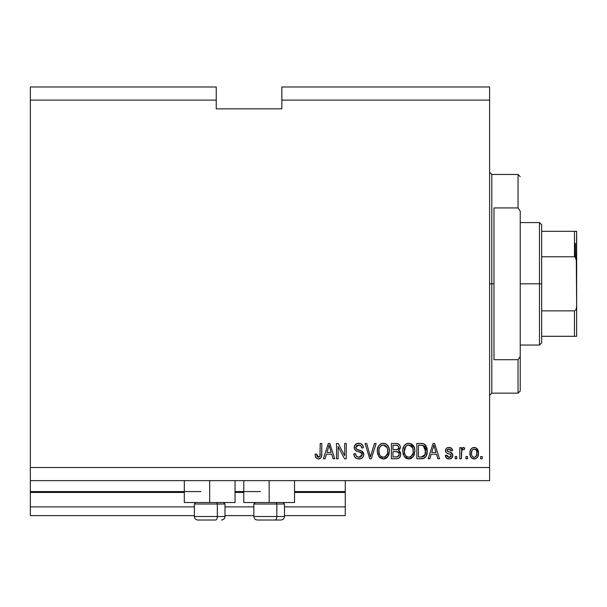 <?xml version="1.0" encoding="UTF-8"?>
<svg xmlns="http://www.w3.org/2000/svg" width="607" height="607" viewBox="0 0 607 607"><rect width="100%" height="100%" fill="white"/><g stroke="black" fill="none" stroke-linecap="round" stroke-linejoin="round"><path stroke-width="0.91" d="M345.269 515.631L284.471 515.631L345.269 515.631L345.269 506.883L284.471 506.883L345.269 506.883L345.269 492.452L294.532 492.452L345.269 492.452L345.269 515.631M253.855 515.631L224.992 515.631L253.855 515.631M194.369 515.631L30.35 515.631L194.369 515.631M253.855 506.883L224.992 506.883L253.855 506.883M194.369 506.883L30.35 506.883L30.35 515.631L30.35 506.883L194.369 506.883M243.794 492.452L235.046 492.452L243.794 492.452M30.35 491.647L30.35 492.452L184.308 492.452L30.35 492.452L30.35 506.883L30.35 491.579L184.308 491.579M345.269 491.579L345.269 480.645L345.269 491.579L294.532 491.579L345.269 491.579L345.269 492.452L345.269 491.647M260.418 491.579L235.046 491.579L260.418 491.579M200.932 491.579L30.35 491.579L30.35 480.645L30.35 491.579M235.046 502.513L184.308 502.513L209.681 502.513L209.681 480.645L209.681 502.513L235.046 502.513L235.046 480.645M294.532 502.513L243.794 502.513L269.167 502.513L269.167 480.645L269.167 502.513L294.532 502.513L294.532 480.645M30.35 86.991L216.244 86.991L30.35 86.991L30.35 100.117L216.244 100.117L216.244 86.991L216.244 100.117L30.35 100.117L30.35 467.519L489.606 467.519L489.606 100.117L281.853 100.117L281.853 108.858L216.244 108.858L216.244 100.117L216.244 108.858L281.853 108.858L281.853 100.117L489.606 100.117L489.606 86.991L281.853 86.991L489.606 86.991L489.606 467.519L30.35 467.519L30.35 480.645L489.606 480.645L30.35 480.645L30.35 86.991M338.114 458.771L338.114 446.585L338.114 458.771L336.521 458.771L336.521 443.467L338.213 443.467L344.677 455.667L344.677 443.467L346.263 443.467L346.263 458.771L344.564 458.771L338.114 446.585L344.564 458.771L346.263 458.771L346.263 443.467L344.677 443.467L344.677 455.667L338.213 443.467L336.521 443.467L336.521 458.771L338.114 458.771L336.521 458.771L336.521 443.467L338.213 443.467M358.942 458.975C361.871 458.884 363.479 457.405 363.76 454.514L362.963 457.124L360.763 458.725L356.924 458.649L354.594 456.745L353.82 453.801L355.414 453.604L356.218 455.94L358.365 457.124L360.748 456.859L362.121 455.129L361.393 452.822L356.081 450.819L354.511 449.036L354.518 445.773L356.962 443.512L360.475 443.542L362.523 445.052L363.365 447.837L361.772 448.034L360.922 445.834L358.714 445.052L356.681 445.621L355.831 447.913L356.848 449.438L362.394 451.449L363.76 454.514L361.4 450.857L356.309 449.051L355.808 447.496L358.714 445.052C360.611 445.128 361.628 446.122 361.772 448.034L363.365 447.837C363.138 444.931 361.575 443.406 358.661 443.269C355.93 443.368 354.45 444.764 354.215 447.458C354.48 449.855 355.854 451.259 358.342 451.669C360.421 451.813 361.696 452.784 362.167 454.56L359.078 457.185C356.833 457.041 355.611 455.849 355.414 453.604L353.82 453.801C354.01 457.048 355.717 458.771 358.942 458.975L358.426 458.953M371.089 454.567L374.496 443.467L376.15 443.467L371.325 458.771L369.686 458.771L365.103 443.467L366.742 443.467L370.422 456.988L374.496 443.467L376.15 443.467L374.496 443.467L370.422 456.988L366.742 443.467L365.103 443.467L369.686 458.771L371.325 458.771L369.686 458.771L365.103 443.467L366.742 443.467L370.422 456.988M383.343 458.975L379.701 457.572L377.637 454.074L377.342 449.908L378.616 445.902L381.279 443.649L384.049 443.307L386.674 444.385L388.746 447.245L389.406 451.138L388.586 455.379L385.893 458.376L383.343 458.975L387.85 456.631L389.406 451.138C389.519 446.684 387.501 444.058 383.351 443.269C379.117 444.081 377.099 446.767 377.281 451.32L378.829 456.57L383.677 458.96M408.792 458.975L405.15 457.572L403.086 454.074L402.79 449.908L404.065 445.902L406.728 443.649L409.497 443.307L412.123 444.385L414.194 447.245L414.854 451.138L414.035 455.379L411.341 458.376L408.792 458.975L413.299 456.631L414.854 451.138C414.968 446.684 412.95 444.058 408.799 443.269C404.566 444.081 402.547 446.767 402.729 451.32L404.277 456.57L409.118 458.96M467.542 456.585L467.542 458.771L465.948 458.771L465.948 456.585L467.542 456.585L465.948 456.585L465.948 458.771L467.542 458.771L465.948 458.771L465.948 456.585L467.542 456.585L467.542 458.771L467.542 456.585M478.475 453.095L477.603 457.048L475.213 458.854L472.269 458.475L470.387 456.183L470.114 451.198L471.464 448.543L473.202 447.556L475.19 447.556L476.897 448.52L477.997 450.166L478.475 453.095C478.604 449.893 477.185 448.004 474.204 447.442C471.176 448.019 469.75 449.946 469.924 453.209C469.765 456.464 471.184 458.384 474.204 458.975C477.261 458.368 478.68 456.411 478.475 453.095L476.116 447.928M315.959 457.89L318.356 458.975L315.959 457.89L315.048 454.203L316.642 454.006L316.93 456.016L317.689 457.003L318.941 457.109L319.919 456.274L320.223 443.467L321.809 443.467L321.702 455.607L320.731 458.019L318.356 458.975C320.966 458.452 322.12 456.752 321.809 453.854L321.809 443.467L320.223 443.467L320.01 456.024L318.425 457.185L316.642 454.006L315.048 454.203L315.822 457.693M429.832 458.771L431.167 454.203L429.832 458.771L428.178 458.771L433.064 443.467L434.612 443.467L439.506 458.771L437.859 458.771L436.516 454.203L431.167 454.203L436.516 454.203L437.859 458.771L439.506 458.771L434.612 443.467L433.064 443.467L428.178 458.771L429.832 458.771L428.178 458.771L433.064 443.467L434.612 443.467L439.506 458.771L437.859 458.771M452.814 455.045L451.767 458.027L449.43 458.96L446.684 458.247L445.272 455.394L446.866 455.197L447.541 456.798L448.732 457.352L449.924 457.299L451.084 456.388L450.872 454.643L446.737 453.012L445.546 451.32L446.046 448.725L447.056 447.86L449.005 447.442L451.517 448.239L452.632 450.622L451.039 450.819L450.447 449.483L448.717 449.043L447.245 449.749L447.192 450.918L451.851 452.959L452.83 455.379C452.647 453.368 451.487 452.223 449.347 451.957L447.564 451.32L447.063 450.394L449.059 449.028L451.039 450.819L452.632 450.622C452.336 448.543 451.122 447.48 449.005 447.442C446.858 447.473 445.682 448.527 445.47 450.614C445.864 452.625 447.162 453.763 449.377 454.028L450.872 454.643L451.236 455.652L449.172 457.382L446.866 455.197L445.272 455.394C445.561 457.663 446.828 458.854 449.066 458.975L449.066 458.975C451.403 458.884 452.655 457.693 452.83 455.379L452.814 455.751M456.805 456.585L456.805 458.771L455.212 458.771L455.212 456.585L456.805 456.585L455.212 456.585L455.212 458.771L456.805 458.771L455.212 458.771L455.212 456.585L456.805 456.585L456.805 458.771L456.805 456.585M461.76 450.432L461.381 458.771L459.787 458.771L459.787 447.64L461.381 447.64L461.381 449.415L462.898 447.488L464.757 448.034L464.158 449.628L462.875 449.446L461.897 450.151L461.381 453.004L461.661 450.728L463.08 449.43L464.158 449.628L464.757 448.034L463.255 447.442L461.381 449.415L461.381 447.64L459.787 447.64L459.787 458.771L461.381 458.771L459.787 458.771L459.787 447.64L461.381 447.64M482.254 456.585L482.254 458.771L480.661 458.771L480.661 456.585L482.254 456.585L480.661 456.585L480.661 458.771L482.254 458.771L480.661 458.771L480.661 456.585L482.254 456.585L482.254 458.771L482.254 456.585M424.566 444.225L427.184 451.039L425.977 456.35L423.398 458.505L416.842 458.771L416.842 443.467L422.389 443.52L424.559 444.225L426.478 446.79L427.184 451.039C427.434 447.776 426.235 445.348 423.595 443.747L416.842 443.467L416.842 458.771L421.357 458.771L416.842 458.771L416.842 443.467M400.043 451.684L400.726 454.742L399.52 457.67L397.486 458.664L391.394 458.771L391.394 443.467L396.948 443.505L399.14 444.415L400.043 445.735L400.317 447.791L398.632 450.523L400.263 452.063L400.741 454.279L398.632 450.523L400.339 447.313C400.112 444.764 398.716 443.482 396.143 443.467L391.394 443.467L391.394 458.771L396.105 458.771L391.394 458.771L391.394 443.467L396.143 443.467M325.056 458.771L326.391 454.203L325.056 458.771L323.402 458.771L328.288 443.467L329.844 443.467L334.73 458.771L333.084 458.771L331.741 454.203L326.391 454.203L331.741 454.203L333.084 458.771L334.73 458.771L329.844 443.467L328.288 443.467L323.402 458.771L325.056 458.771L323.402 458.771L328.288 443.467L329.844 443.467L334.73 458.771L333.084 458.771M489.606 480.645L489.606 467.519L489.606 480.645M281.853 86.991L281.853 100.117L281.853 86.991M315.693 457.473L315.503 457.048M315.048 454.203L316.642 454.006L316.672 454.514M317.142 456.479L317.476 456.866M318.167 457.162L318.736 457.154M318.174 457.17L320.01 456.024L320.155 455.303M319.798 456.479L320.01 456.024M320.185 455.007L320.223 453.975M320.223 443.467L321.809 443.467L321.786 454.742M321.604 456.161L321.315 457.117M321.702 455.607L320.982 457.708M320.724 458.027L319.601 458.771M319.214 458.884L318.804 458.945M318.356 458.975L317.673 458.915M433.345 447.245L433.846 445.06L435.993 452.412L431.691 452.412L433.132 447.958L431.691 452.412L435.993 452.412L433.846 445.06L433.345 447.245M434.559 447.685L434.392 447.139M445.637 456.798L446.175 457.739M445.955 457.428L445.417 456.1M445.272 455.394L446.866 455.197L446.942 455.629M447.109 456.145L447.541 456.798M448.649 457.337L449.984 457.276M451.236 455.652L450.151 454.286M450.872 454.643L449.377 454.028M448.725 453.824L448.209 453.657M446.198 452.556L445.849 452.086M445.788 451.98L445.553 451.327M446.054 448.725L446.502 448.239M450.326 447.625L451.98 448.717M450.348 447.632L450.948 447.867M452.314 449.324L452.503 449.946M452.632 450.622L451.039 450.819L450.773 449.916M449.802 449.127L447.738 449.294M447.905 451.479L448.535 451.707M448.808 451.79L447.746 451.411M450.015 452.162L452.731 454.453M452.245 457.466L450.644 458.717M451.183 458.467L449.802 458.922M451.851 452.959L450.637 452.374M452.511 449.962L452.306 449.317M446.737 453.012L448.027 453.596M449.172 457.382L448.732 457.352M464.757 448.034L463.9 449.544M464.158 449.628L462.678 449.499M462.155 449.825L462.86 449.446M461.381 458.771L461.396 452.427M461.661 450.728L461.881 450.182M473.68 458.945L473.194 458.854M472.694 458.687L472.269 458.475M471.464 457.86L470.842 457.101M470.835 457.086L471.472 457.86M470.106 455.189L469.97 454.218M469.924 453.209L469.939 452.701M470.319 450.402L470.804 449.355M470.827 449.324L470.273 450.546M471.464 448.543L472.261 447.936M472.914 447.64L473.695 447.465M474.727 447.473L475.167 447.556M478.437 454.112L478.468 453.604M478.043 456.115L476.965 457.853M475.584 458.74L474.735 458.945M477.603 457.048L477.846 456.593M477.542 449.279L476.897 448.52M473.202 447.556L471.844 448.209M472.952 449.408L472.018 450.515L471.518 453.201C471.328 450.993 472.208 449.605 474.158 449.028C476.161 449.567 477.072 450.955 476.882 453.201L476.556 450.925M476.783 454.605L476.882 453.201C477.072 455.409 476.192 456.798 474.242 457.382L476.009 456.464L476.882 453.543M471.7 454.984L471.54 453.899M475.88 449.802L474.849 449.134L473.384 449.18M474.507 449.059L473.824 449.059M476.624 451.138L476.04 449.984M476.366 450.493L475.175 449.263M476.108 456.343L476.381 455.887M476.487 455.667L476.632 455.242M472.39 456.464L474.242 457.382C472.238 456.843 471.328 455.447 471.518 453.201L471.54 452.511M422.381 443.52L421.159 443.467M422.555 443.535L422.996 443.596M422.631 458.68L421.357 458.771C425.515 458.148 427.457 455.569 427.184 451.039M427.123 452.412L426.729 454.59M425.59 456.95L425.166 457.45M424.521 457.982L423.428 458.497M423.398 458.505L422.715 458.664M426 445.819L425.37 444.946M425.408 448.823L423.944 445.978L421.121 445.257L423.284 445.561L425.583 451.487L425.507 449.453L424.983 454.757L425.477 452.792M424.399 455.804L424.983 454.757L421.167 456.988L423.185 456.692M418.435 456.988L418.435 445.257L421.121 445.257L418.435 445.257L418.435 456.988L421.167 456.988L418.435 456.988M424.748 446.972L424.475 446.547M425.378 453.383L425.59 450.622M422.085 456.934L422.548 456.866M422.647 456.843L424.263 455.963M402.744 450.614L402.729 451.32M402.798 449.87L403.002 448.535M403.002 448.512L403.42 447.147M404.057 445.91L405.84 444.112M404.072 445.895L404.952 444.825M406.091 443.967L406.713 443.656M407.411 443.429L408.071 443.307M410.18 443.436L414.376 447.754M414.035 446.881L414.786 449.757M414.839 451.858L414.854 451.138M414.414 454.37L413.883 455.682M411.334 458.376L409.558 458.922M408.033 458.93L406.242 458.361M406.204 458.346L405.165 457.587M410.104 458.831L411.341 458.376M412.881 457.147L413.299 456.631M413.466 445.842L412.752 444.946M412.775 444.969L411.463 443.952M406.091 443.96L404.968 444.817M409.118 445.068L410.006 445.234L407.737 445.181L405.878 446.266L407.737 445.181M412.328 447.086L410.006 445.234L411.569 446.16M405.931 446.213L404.315 451.342C404.072 447.814 405.575 445.72 408.815 445.052L412.601 447.625L413.268 451.084C413.443 454.514 411.941 456.54 408.777 457.185L410.81 456.646L413.071 453.201L412.707 454.408M410.81 456.646L412.312 455.174L413.079 453.148M407.76 457.056L406.387 456.388L408.777 457.185C405.704 456.585 404.216 454.643 404.315 451.342L404.839 454.37L404.315 451.342L404.998 447.541M404.626 448.573L404.816 447.974L404.626 448.573M412.995 448.793L411.971 446.593M413.071 453.201L413.177 449.764L412.472 447.351M413.162 449.65L413.018 448.892M409.831 457.056L410.324 456.889M404.831 454.347L405.931 455.986M405.977 456.039L405.324 455.273M408.261 457.154L409.308 457.154M396.963 443.505L397.342 443.558M398.488 443.937L399.133 444.407L398.488 443.937M399.239 444.514L399.649 445.022M399.14 444.415L400.036 445.72M400.043 445.75L400.271 446.502M400.248 448.209L399.922 449.142M399.156 450.796L399.596 451.145M396.105 458.771C399.065 458.748 400.612 457.253 400.741 454.279L400.719 453.71M400.726 454.742L400.074 456.934M400.074 456.942L399.52 457.67M397.031 458.725L396.583 458.763M397.486 458.664L398.791 458.232M398.814 455.804L399.14 453.99L398.647 452.579L395.916 451.616C397.904 451.487 398.981 452.374 399.148 454.294C398.981 452.374 397.904 451.487 395.916 451.616L392.987 451.616L395.916 451.616M399.08 455.06L399.148 454.294L397.684 456.79L398.822 455.789M398.685 448.254L398.753 447.564L397.357 449.681L392.987 449.825L392.987 445.257L395.589 445.257C397.486 445.014 398.541 445.781 398.753 447.564L398.253 445.963L396.28 445.265M397.008 445.333L392.987 445.257L392.987 449.825L397.737 449.521M397.357 449.681L398.64 448.436M392.987 456.988L392.987 451.616L392.987 456.988L397.684 456.79L392.987 456.988M397.122 456.927L397.684 456.79M395.794 449.825L396.583 449.802M397.972 449.377L398.685 448.247L398.549 446.449M398.253 445.963L397.82 445.591M396.159 445.265L395.589 445.257M377.281 451.32L377.304 452.018M377.342 449.916L377.296 450.614M377.349 449.87L377.554 448.527M378.616 445.895L380.392 444.112M380.635 443.967L378.616 445.902M380.65 443.96L381.272 443.656M381.962 443.429L383.351 443.269M383.7 443.277L384.261 443.338M384.732 443.436L385.377 443.641L384.732 443.436M389.102 448.383L387.258 444.901M387.327 444.969L388.002 445.819M388.04 445.872L388.412 446.517M388.753 447.268L388.928 447.761M389.391 450.432L389.406 451.138M389.224 453.3L389.064 454.021M388.966 454.37L388.434 455.682M386.955 457.625L384.125 458.922M382.569 458.922L379.716 457.587M379.238 457.094L379.701 457.572M384.656 458.831L387.433 457.147M386.705 444.415L386.014 443.952M383.67 445.068L384.557 445.234L382.289 445.181L380.43 446.266L381.287 445.591M386.879 447.086L384.557 445.234L386.113 446.153M379.147 448.71L378.867 451.342C378.624 447.814 380.126 445.72 383.366 445.052L387.152 447.625L387.82 451.084C387.994 454.514 386.5 456.54 383.328 457.185L385.362 456.646L387.623 453.201L387.258 454.408M385.362 456.646L386.864 455.174L387.638 453.148M382.311 457.056L380.938 456.388L383.328 457.185C380.255 456.585 378.768 454.643 378.867 451.342L379.39 454.37L378.912 450.257M379.55 447.541L378.965 449.719M382.258 445.197L381.765 445.356M380.483 446.213L379.193 448.543M387.547 448.793L386.522 446.593M387.623 453.201L387.736 449.764L387.023 447.351M387.721 449.65L387.57 448.892M384.383 457.056L384.876 456.889M379.383 454.347L380.483 455.986M380.528 456.039L379.876 455.273M371.325 458.771L376.15 443.467L371.325 458.771M356.893 458.634L356.468 458.46M353.82 453.801L355.414 453.604L355.512 454.309M357.03 456.631L356.529 456.267M357.652 456.942L358.714 457.17M358.722 457.17L359.64 457.154M359.792 457.132L360.209 457.048M362.159 454.848L362.151 454.233M362.091 453.915L359.61 452.033L360.839 452.481M357.576 451.433L357.955 451.555M355.49 450.402L354.511 449.036L355.429 450.348M354.374 448.641L354.283 448.254M354.518 445.773L354.989 444.931M355.49 444.37L354.738 445.31M356.18 443.861L356.787 443.573M359.572 443.33L361.408 443.99M362.516 445.045L362.06 444.514M363.039 446.046L363.274 446.911M363.365 447.837L361.772 448.034L361.696 447.435M359.898 445.219L361.104 446.046M360.55 445.53L358.176 445.083M357.03 445.401L356.438 445.842M356.681 445.621L355.861 446.964M355.823 447.23L355.907 448.307M357.189 449.59L357.864 449.833M357.971 449.863L357.462 449.696M359.427 450.242L360.08 450.417M362.394 451.449L363.145 452.283M363.752 454.226L363.737 454.977M363.676 455.447L362.971 457.117M362.948 457.147L362.485 457.701M362.341 457.837L361.635 458.346M359.397 458.953L359.86 458.915M363.623 453.368L363.434 452.822M355.914 448.323L355.831 447.913M344.677 443.467L346.263 443.467L346.263 458.771L344.564 458.771M328.569 447.245L329.07 445.06L331.217 452.412L326.915 452.412L328.357 447.958L326.915 452.412L331.217 452.412L329.48 446.638M329.783 447.685L329.616 447.139M329.07 445.06L328.759 446.517M434.248 446.638L434.142 446.244M434.035 445.849L433.846 445.06M472.929 456.972L473.551 457.283M473.892 457.359L474.583 457.359M423.989 456.229L425.272 453.846M425.515 452.443L425.583 451.487M423.944 445.978L423.026 445.462M422.76 445.394L421.121 445.257M408.815 445.052L408.268 445.09M405.878 446.266L405.21 447.131M413.223 452.147L413.177 449.764M396.143 456.988L396.917 456.95M383.366 445.052L382.82 445.09M380.43 446.266L379.762 447.131M382.82 457.154L383.859 457.154M387.774 452.147L387.736 449.764M197.935 520.009L215.584 520.009A3.498 1.753 -90 0 0 217.336 516.511L217.336 504L216.593 502.513L217.336 504L194.369 504L217.336 504L217.336 516.511L194.452 516.511M195.856 502.513L194.369 504L194.369 516.511C194.581 518.628 195.75 519.797 197.867 520.009C195.75 519.797 194.581 518.628 194.369 516.511L224.992 516.511C224.78 518.628 223.611 519.797 221.487 520.009L221.426 520.009M221.487 520.009C223.611 519.797 224.78 518.628 224.992 516.511L224.992 504L217.336 504L224.992 504L223.505 502.513M198.497 520.009L215.584 520.009A3.498 1.753 90 0 0 217.336 516.511L224.909 516.511M257.421 520.009L275.07 520.009A3.498 1.753 -90 0 0 276.822 516.511L276.822 504L276.079 502.513L276.822 504L253.855 504L276.822 504L276.822 516.511L253.938 516.511M255.342 502.513L253.855 504L253.855 516.511C254.067 518.628 255.236 519.797 257.353 520.009C255.236 519.797 254.067 518.628 253.855 516.511L284.471 516.511L284.471 504L276.822 504L284.471 504L282.983 502.513M257.983 520.009L280.95 520.009C283.097 519.797 284.258 518.628 284.471 516.511C284.258 518.628 283.097 519.797 280.973 520.009M284.395 516.511L276.822 516.511A3.498 1.753 90 0 1 275.07 520.009L280.912 520.009M489.606 172.282L491.799 174.467L491.799 283.818L493.984 283.818L493.984 207.935L518.037 207.935L520.229 211.122L520.229 356.514L518.037 359.701L518.037 393.161L518.037 359.701L493.984 359.701L493.984 283.818L491.799 283.818L491.799 174.467L491.799 283.818L489.606 283.818L491.799 283.818L491.799 393.161L489.606 395.354M518.037 207.935L518.037 174.467L518.037 207.935L520.229 211.122L520.229 390.976L520.229 356.514L518.037 359.701L493.984 359.701L493.984 207.935L518.037 207.935M491.799 283.818L491.799 393.161L491.799 283.818M575.337 243.361L575.337 257.171L575.337 243.361M574.465 336.301L541.656 336.301L541.656 283.818L539.471 283.818L539.471 345.049L539.471 283.818L520.229 283.818L539.471 283.818L539.471 222.579L539.471 283.818L541.656 283.818L541.656 342.864L541.656 336.301L576.65 336.301L576.65 305.685L576.286 308.667L575.679 310.048L574.465 310.867L541.656 310.867L574.465 310.867L574.465 336.301L574.465 310.867L575.679 310.048L576.286 308.667L576.65 305.685L576.65 336.301L575.17 336.301L576.286 336.301M574.465 256.769L541.656 256.769L541.656 283.818L541.656 224.772L541.656 256.769L574.465 256.769L575.679 257.58L576.286 258.961L576.65 305.685L576.65 231.328L541.656 231.328L574.465 231.328L574.465 256.769L574.465 231.328L575.17 231.328M576.286 231.328L575.679 231.328L576.65 231.328L576.316 259.075M575.17 257.027L576.627 261.192L576.286 258.961M184.308 502.513L184.308 480.645M243.794 502.513L243.794 480.645M520.229 390.976L518.037 393.161L491.799 393.161M491.799 174.467L518.037 174.467L520.229 176.66M541.656 342.864L539.471 345.049L520.229 345.049M520.229 222.579L539.471 222.579L541.656 224.772"/></g></svg>
